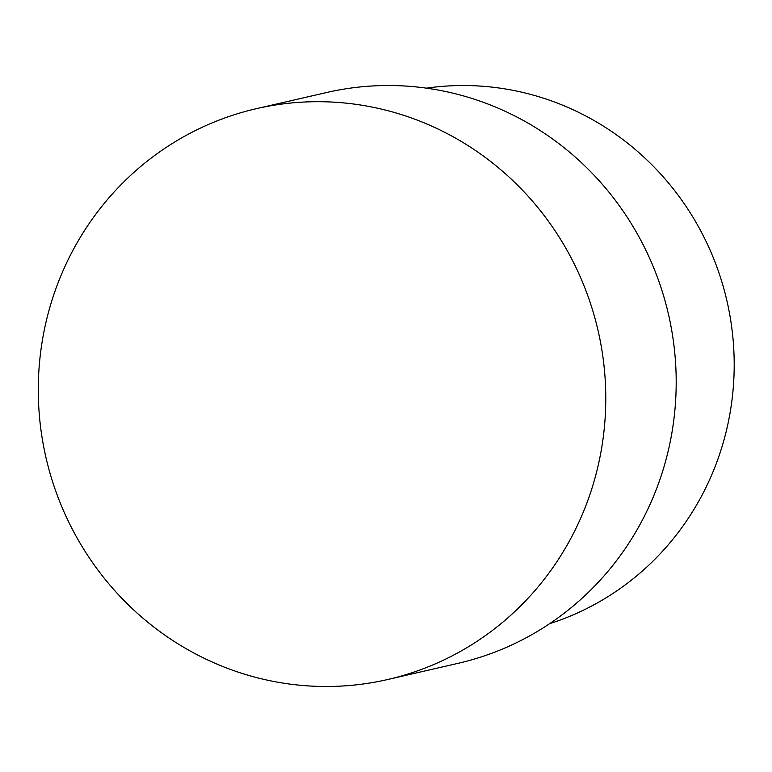 <?xml version="1.0" encoding="UTF-8"?>
<svg xmlns="http://www.w3.org/2000/svg" width="772" height="772" viewBox="0 0 772 772"><rect width="100%" height="100%" fill="white"/><g stroke="black" fill="none" stroke-linecap="round" stroke-linejoin="round"><path stroke-width="1.16" d="M387.669 679.524L458.095 663.331A292.877 283.256 -103 0 0 506.297 647.418A292.877 283.256 -103 0 0 661.507 289.104A292.877 283.256 -103 0 0 326.817 92.476L256.391 108.669A292.877 283.256 -103 0 0 208.179 124.581A292.877 283.256 -103 0 0 52.969 482.896A292.877 283.256 -103 0 0 387.669 679.524A292.877 283.256 -103 0 0 435.881 663.611A292.877 283.256 -103 0 0 591.091 305.297A292.877 283.256 -103 0 0 256.391 108.669M549.625 623.679A275.652 266.591 -103 0 0 574.291 614.387A275.652 266.591 -103 0 0 723.586 287.773A275.652 266.591 -103 0 0 426.472 88.153"/></g></svg>
